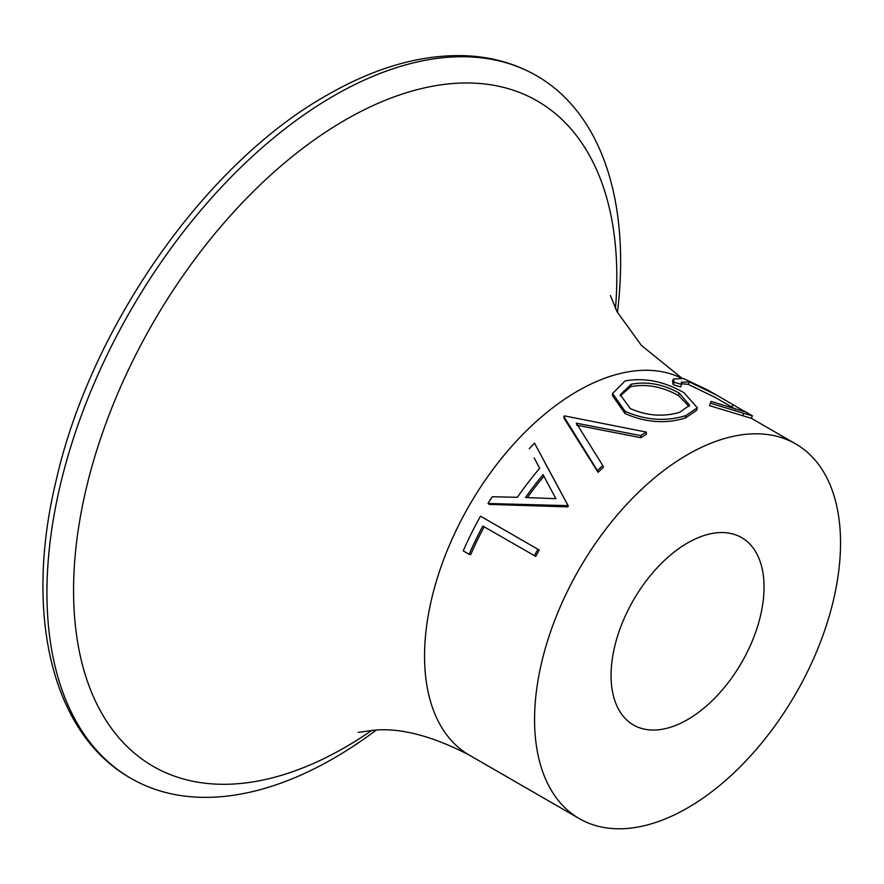 <?xml version="1.0" encoding="UTF-8"?>
<svg xmlns="http://www.w3.org/2000/svg" width="884" height="884" viewBox="0 0 884 884"><rect width="100%" height="100%" fill="white"/><g stroke="black" fill="none" stroke-linecap="round" stroke-linejoin="round"><path stroke-width="1.33" d="M617.452 312.439A405.657 234.205 120 0 0 536.61 75.737A405.657 234.205 120 0 0 333.787 95.826A405.657 234.205 120 0 0 68.775 453.304A405.657 234.205 120 0 0 130.954 778.362A405.657 234.205 120 0 0 333.787 758.262A405.657 234.205 120 0 0 376.363 730.018M646.326 432.11A219.055 126.467 120 0 0 640.745 435.569L576.324 423.193L602.755 465.503A219.055 126.467 120 0 0 597.451 470.619L563.804 416.463A219.055 126.467 120 0 1 564.533 415.889L646.326 432.11L646.37 434.298A216.348 124.909 120 0 0 640.856 437.713L576.666 425.171M602.755 465.503L603.33 467.282A216.348 124.909 120 0 0 598.092 472.321L564.147 418.43L563.804 416.463M529.273 448.718A219.055 126.467 120 0 1 534.511 443.138L568.346 506.079A216.348 124.909 120 0 0 567.727 506.886L489.283 504.388L488.001 503.493A219.055 126.467 120 0 1 492.277 496.72L517.383 497.294A219.055 126.467 120 0 1 539.682 468.321L534.135 457.879M469.117 554.29L463.238 550.887A219.055 126.467 120 0 1 480.509 516.19L539.262 550.047A216.348 124.909 120 0 0 535.748 556.423L482.841 526.035A219.055 126.467 120 0 0 469.117 554.29L470.708 554.599A216.348 124.909 120 0 1 484.2 526.82M687.553 454.652A216.348 124.909 120 0 0 546.213 645.298A216.348 124.909 120 0 0 579.385 818.661A216.348 124.909 120 0 0 687.553 807.943A216.348 124.909 120 0 0 828.894 617.297A216.348 124.909 120 0 0 795.733 443.934A216.348 124.909 120 0 0 687.553 454.652M685.409 418.01C665.564 424.066 645.453 422.574 625.054 413.546L612.424 395.601L612.59 393.457L625.076 380.927C644.546 377.435 664.171 381.369 683.962 392.706L697.321 407.767L685.84 415.602L685.409 418.01L696.647 410.298L697.321 407.767M735.786 409.325L715.079 397.369L688.227 384.352L681.299 383.678M689.376 381.921L681.255 382.175L681.564 384.407L680.625 386.883L673.254 384.717L672.503 381.435L673.442 379.015L683.465 378.518L707.896 390.098L716.438 395.026L689.376 381.921L688.227 384.352M743.787 410.828L752.472 415.889L751.146 418.254L709.532 405.668L710.979 401.402L745.367 411.911L733.024 404.695L731.632 407.016M687.553 542.975A108.18 62.455 120 0 0 616.888 638.292A108.18 62.455 120 0 0 633.463 724.979A108.18 62.455 120 0 0 687.553 719.62A108.18 62.455 120 0 0 758.218 624.303A108.18 62.455 120 0 0 741.643 537.616A108.18 62.455 120 0 0 687.553 542.975M733.024 404.695L716.438 395.026M681.564 384.407L674.138 382.253L673.254 384.717M674.138 382.253L673.442 379.015M752.472 415.889L743.831 413.358L742.682 415.778M743.831 413.358L710.416 403.203L709.532 405.668M710.416 403.203L710.979 401.402M685.84 415.602C665.763 421.745 645.53 420.32 625.11 411.303L612.59 393.457M625.11 411.303L625.054 413.546M631.165 384.264L620.292 394.783L630.336 408.585C646.944 415.867 663.409 417.104 679.708 412.287L689.586 405.226L679.199 393.104C663.011 384.131 647.011 381.181 631.165 384.264L630.745 386.662L620.27 395.877M689.078 406.463L678.47 395.568C662.304 386.595 646.392 383.634 630.745 386.662M678.47 395.568L679.199 393.104M640.745 435.569L640.856 437.713M597.451 470.619L598.092 472.321M545.174 463.194L568.346 506.079M567.329 504.786A219.055 126.467 120 0 0 566.699 505.604L567.727 506.886M566.699 505.604L488.001 503.493M525.483 497.526L555.881 498.675L543.063 474.675A219.055 126.467 120 0 0 525.483 497.526M543.881 476.211A216.348 124.909 120 0 0 527.372 497.593M480.509 516.19L539.262 550.047M537.881 549.307A219.055 126.467 120 0 0 534.323 555.76M615.485 308.571A384.131 221.773 120 0 0 345.191 120.003A384.131 221.773 120 0 0 73.571 590.457A384.131 221.773 120 0 0 345.191 747.278A384.131 221.773 120 0 0 372.031 730.25M680.89 377.866A216.348 124.909 120 0 0 577.539 391.137A216.348 124.909 120 0 0 436.199 581.783A216.348 124.909 120 0 0 469.371 755.146C433.215 736.394 401.933 728.018 375.512 730.051L358.219 732.372M130.954 778.362C51.626 733.742 23.835 613.894 56.09 480.697C90.754 326.903 205.265 163.507 327.025 95.163C375.092 67.482 421.071 54.333 464.962 55.703C491.261 56.753 515.151 63.427 536.61 75.737M610.413 295.543L617.076 311.732L641.353 345.357L681.752 378.065M469.371 755.146L579.385 818.661M751.179 418.209L795.733 443.934"/></g></svg>
